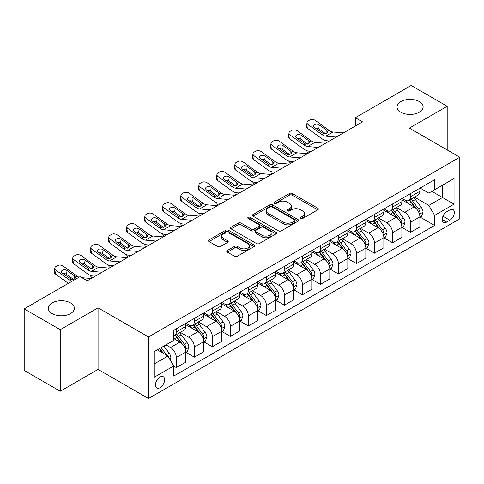 <?xml version="1.0" encoding="UTF-8"?>
<svg xmlns="http://www.w3.org/2000/svg" width="484" height="484" viewBox="0 0 484 484"><rect width="100%" height="100%" fill="white"/><g stroke="black" fill="none" stroke-linecap="round" stroke-linejoin="round"><path stroke-width="0.73" d="M300.733 218.496A1.398 0.811 0 0 0 302.712 218.496L317.746 209.82A2.003 1.156 0 0 0 318.333 209.003A2.003 1.156 0 0 0 317.746 208.187L292.282 193.485A2.003 1.156 0 0 0 289.45 193.485L274.422 202.161A1.398 0.811 0 0 0 274.011 202.736A1.398 0.811 0 0 0 274.422 203.304A1.398 0.811 0 0 0 276.4 203.304L278.348 202.185A6.401 3.697 0 0 1 287.399 202.185L289.523 203.407A6.401 3.697 0 0 1 291.398 206.021A6.401 3.697 0 0 1 289.523 208.634L287.575 209.76A1.398 0.811 0 0 0 287.169 210.328A1.398 0.811 0 0 0 287.575 210.903A1.398 0.811 0 0 0 289.559 210.903L291.501 209.778A6.401 3.697 0 0 1 300.558 209.778L302.675 211.006A6.401 3.697 0 0 1 304.551 213.619A6.401 3.697 0 0 1 302.675 216.233L300.733 217.352A1.398 0.811 0 0 0 300.322 217.927A1.398 0.811 0 0 0 300.733 218.496L300.733 217.352M70.537 302.93A13.044 7.532 0 0 0 56.319 301.296A13.044 7.532 0 0 0 48.267 308.254A13.044 7.532 0 0 0 52.084 313.578A13.044 7.532 0 0 0 66.302 315.211A13.044 7.532 0 0 0 74.355 308.254A13.044 7.532 0 0 0 70.537 302.93M419.301 101.567A13.044 7.532 0 0 0 405.09 99.934A13.044 7.532 0 0 0 397.037 106.891A13.044 7.532 0 0 0 400.855 112.215A13.044 7.532 0 0 0 415.072 113.849A13.044 7.532 0 0 0 423.125 106.891A13.044 7.532 0 0 0 419.301 101.567M160.035 387.714A6.522 3.763 120 0 0 164.294 381.967A6.522 3.763 120 0 0 163.296 376.74A6.522 3.763 120 0 0 160.035 377.066A6.522 3.763 120 0 0 155.769 382.814A6.522 3.763 120 0 0 156.774 388.041A6.522 3.763 120 0 0 160.035 387.714M227.347 250.494A2.003 1.156 0 0 0 226.766 251.311A2.003 1.156 0 0 0 227.347 252.128L234.492 256.248A2.003 1.156 0 0 0 237.323 256.248L254.015 246.61A2.003 1.156 0 0 0 254.602 245.793A2.003 1.156 0 0 0 254.015 244.977L228.551 230.281A2.003 1.156 0 0 0 225.726 230.281L209.028 239.913A2.003 1.156 0 0 0 208.447 240.729A2.003 1.156 0 0 0 209.028 241.546L217.661 246.531A2.003 1.156 0 0 0 220.486 246.531L227.631 242.405A2.003 1.156 0 0 0 228.218 241.589A2.003 1.156 0 0 0 227.631 240.772L223.354 238.303A5.354 3.092 0 0 1 221.787 236.119A5.354 3.092 0 0 1 225.09 233.264A5.354 3.092 0 0 1 230.922 233.935L247.687 243.609A5.354 3.092 0 0 1 249.254 245.793A5.354 3.092 0 0 1 245.951 248.649A5.354 3.092 0 0 1 240.118 247.983L237.323 246.368A2.003 1.156 0 0 0 234.492 246.368L227.347 250.494L227.347 252.128M98.058 307.836L60.228 329.677L24.2 308.877L24.2 370.448L60.228 391.254L98.058 369.413L148.503 398.532L148.503 336.961L98.058 307.836L98.058 369.413M447.192 149.955L447.192 106.268L409.361 128.109L459.8 157.233L148.503 336.961M447.192 106.268L411.158 85.468L355.316 117.709L355.316 126.034M24.2 308.877L80.048 276.636L87.253 280.793L362.522 121.871L355.316 117.709M278.488 230.85A2.003 1.156 0 0 0 281.319 230.85L298.011 221.212A2.003 1.156 0 0 0 298.598 220.395A2.003 1.156 0 0 0 298.011 219.579L272.546 204.877A2.003 1.156 0 0 0 269.715 204.877L253.023 214.515A2.003 1.156 0 0 0 252.436 215.332A2.003 1.156 0 0 0 253.023 216.148L278.488 230.85M248.703 218.798A1.398 0.811 0 0 1 250.125 218.998L250.125 217.334L276.013 232.278A2.003 1.156 0 0 1 276.6 233.094A2.003 1.156 0 0 1 276.013 233.911L259.321 243.549A2.003 1.156 0 0 1 256.49 243.549L231.025 228.847L231.025 227.214A2.003 1.156 0 0 0 230.438 228.031A2.003 1.156 0 0 0 231.025 228.847M231.025 227.214L238.17 223.094A2.003 1.156 0 0 1 241.002 223.094L251.329 229.053A2.003 1.156 0 0 0 254.154 229.053L258.898 226.318A2.003 1.156 0 0 0 259.478 225.502A2.003 1.156 0 0 0 258.898 224.685L248.147 218.478A1.398 0.811 0 0 1 247.735 217.903A1.398 0.811 0 0 1 248.601 217.159A1.398 0.811 0 0 1 250.125 217.334M449.854 209.905L446.684 211.732A6.316 3.648 120 0 0 442.558 217.304A6.316 3.648 120 0 0 443.526 222.362A6.316 3.648 120 0 0 446.684 222.053L449.854 220.22A6.316 3.648 120 0 0 453.986 214.654A6.316 3.648 120 0 0 453.012 209.59A6.316 3.648 120 0 0 449.854 209.905M148.503 398.532L459.8 218.804L459.8 157.233M420.094 188.064L428.812 193.098L434.578 189.764L434.578 179.697L173.726 330.3L173.726 340.373L154.269 351.602L154.269 377.23L173.726 366.001L173.726 376.068L434.578 225.465L434.578 215.392L428.812 205.41L414.486 197.139M434.578 189.764L454.034 178.536L454.034 204.163L434.578 215.392M60.228 329.677L60.228 391.254M431.843 191.349L442.503 197.508L442.503 185.191L454.034 178.536M428.812 205.41L442.503 197.508L454.034 204.163M154.269 363.92L167.96 356.012L157.294 349.853M173.726 366.079L176.315 367.58L176.315 357.513A8.155 4.707 -120 0 0 170.556 347.524L165.939 344.862M176.315 367.58L185.687 362.171L185.687 352.104A8.155 4.707 -120 0 0 179.921 342.115L173.726 338.54M185.904 352.31L194.332 357.18L194.332 347.113A8.155 4.707 -120 0 0 188.566 337.124L180.29 332.345M194.332 357.18L203.697 351.771L203.697 341.704A8.155 4.707 -120 0 0 197.938 331.715L185.687 324.643M203.915 341.91L212.349 346.78L212.349 336.713A8.155 4.707 -120 0 0 206.583 326.724L198.307 321.945M212.349 346.78L221.714 341.371L221.714 331.304A8.155 4.707 -120 0 0 215.949 321.315L203.697 314.243M221.932 331.51L230.36 336.38L230.36 326.307A8.155 4.707 -120 0 0 224.6 316.324L216.318 311.545M230.36 336.38L239.731 330.971L239.731 320.898A8.155 4.707 -120 0 0 233.966 310.916L221.714 303.843M239.949 321.11L248.377 325.974L248.377 315.907A8.155 4.707 -120 0 0 242.611 305.924L234.335 301.145M248.377 325.974L257.742 320.565L257.742 310.498A8.155 4.707 -120 0 0 251.982 300.516L239.731 293.443M257.96 310.71L266.394 315.574L266.394 305.507A8.155 4.707 -120 0 0 260.628 295.524L252.352 290.745M266.394 315.574L275.759 310.165L275.759 300.098A8.155 4.707 -120 0 0 269.993 290.116L257.742 283.043M275.977 300.31L284.404 305.174L284.404 295.107A8.155 4.707 -120 0 0 278.645 285.124L270.362 280.345M284.404 305.174L293.776 299.765L293.776 289.698A8.155 4.707 -120 0 0 288.01 279.716L275.759 272.643M293.994 289.904L302.421 294.774L302.421 284.707A8.155 4.707 -120 0 0 296.656 274.718L288.379 269.945M302.421 294.774L311.787 289.365L311.787 279.298A8.155 4.707 -120 0 0 306.027 269.31L293.776 262.237M312.005 279.504L320.438 284.374L320.438 274.307A8.155 4.707 -120 0 0 314.673 264.318L306.396 259.539M320.438 284.374L329.804 278.966L329.804 268.898A8.155 4.707 -120 0 0 324.038 258.91L311.787 251.837M330.021 269.104L338.449 273.974L338.449 263.907A8.155 4.707 -120 0 0 332.689 253.918L324.407 249.139M338.449 273.974L347.821 268.566L347.821 258.498A8.155 4.707 -120 0 0 342.055 248.51L329.804 241.437M348.038 258.704L356.466 263.574L356.466 253.501A8.155 4.707 -120 0 0 350.7 243.519L342.424 238.739M356.466 263.574L365.831 258.166L365.831 248.092A8.155 4.707 -120 0 0 360.072 238.11L347.821 231.037M366.049 248.304L374.483 253.168L374.483 243.101A8.155 4.707 -120 0 0 368.717 233.119L360.441 228.339M374.483 253.168L383.848 247.76L383.848 237.692A8.155 4.707 -120 0 0 378.083 227.71L365.831 220.637M384.066 237.904L392.494 242.768L392.494 232.701A8.155 4.707 -120 0 0 386.734 222.719L378.452 217.939M392.494 242.768L401.865 237.36L401.865 227.292A8.155 4.707 -120 0 0 396.1 217.31L383.848 210.237M402.083 227.504L410.511 232.368L410.511 222.301A8.155 4.707 -120 0 0 404.745 212.319L396.469 207.539M410.511 232.368L419.876 226.96L419.876 216.892A8.155 4.707 -120 0 0 414.116 206.91L401.865 199.838M402.083 198.464L404.745 200.001A8.155 4.707 -120 0 0 408.823 200.406A8.155 4.707 -120 0 0 410.511 196.673L410.511 193.594M384.066 208.864L386.734 210.401A8.155 4.707 -120 0 0 390.806 210.806A8.155 4.707 -120 0 0 392.494 207.073L392.494 203.994M366.049 219.264L368.717 220.801A8.155 4.707 -120 0 0 372.795 221.206A8.155 4.707 -120 0 0 374.483 217.473L374.483 214.394M348.038 229.664L350.7 231.207A8.155 4.707 -120 0 0 354.778 231.606A8.155 4.707 -120 0 0 356.466 227.873L356.466 224.794M330.021 240.064L332.689 241.607A8.155 4.707 -120 0 0 336.761 242.006A8.155 4.707 -120 0 0 338.449 238.279L338.449 235.2M312.005 250.464L314.673 252.007A8.155 4.707 -120 0 0 318.75 252.412A8.155 4.707 -120 0 0 320.438 248.679L320.438 245.6M293.994 260.864L296.656 262.407A8.155 4.707 -120 0 0 300.733 262.812A8.155 4.707 -120 0 0 302.421 259.079L302.421 256M275.977 271.27L278.645 272.807A8.155 4.707 -120 0 0 282.716 273.212A8.155 4.707 -120 0 0 284.404 269.479L284.404 266.4M257.96 281.67L260.628 283.207A8.155 4.707 -120 0 0 264.706 283.612A8.155 4.707 -120 0 0 266.394 279.879L266.394 276.8M239.949 292.07L242.611 293.606A8.155 4.707 -120 0 0 246.689 294.012A8.155 4.707 -120 0 0 248.377 290.279L248.377 287.2M221.932 302.47L224.6 304.012A8.155 4.707 -120 0 0 228.672 304.412A8.155 4.707 -120 0 0 230.36 300.679L230.36 297.599M203.915 312.87L206.583 314.412A8.155 4.707 -120 0 0 210.661 314.812A8.155 4.707 -120 0 0 212.349 311.085L212.349 308.005M185.904 323.27L188.566 324.812A8.155 4.707 -120 0 0 192.644 325.218A8.155 4.707 -120 0 0 194.332 321.485L194.332 318.405M420.094 217.098L434.578 225.465M408.823 200.406L418.188 194.998A8.155 4.707 -120 0 0 419.876 191.265L419.876 188.185M390.806 210.806L400.177 205.398A8.155 4.707 -120 0 0 401.865 201.665L401.865 198.585M372.795 221.206L382.16 215.797A8.155 4.707 -120 0 0 383.848 212.065L383.848 208.985M354.778 231.606L364.143 226.197A8.155 4.707 -120 0 0 365.831 222.465L365.831 219.391M336.761 242.006L346.133 236.597A8.155 4.707 -120 0 0 347.821 232.871L347.821 229.791M318.75 252.412L328.116 247.003A8.155 4.707 -120 0 0 329.804 243.27L329.804 240.191M300.733 262.812L310.099 257.403A8.155 4.707 -120 0 0 311.787 253.67L311.787 250.591M282.716 273.212L292.088 267.803A8.155 4.707 -120 0 0 293.776 264.07L293.776 260.991M264.706 283.612L274.071 278.203A8.155 4.707 -120 0 0 275.759 274.47L275.759 271.391M246.689 294.012L256.054 288.603A8.155 4.707 -120 0 0 257.742 284.87L257.742 281.791M228.672 304.412L238.043 299.003A8.155 4.707 -120 0 0 239.731 295.27L239.731 292.197M210.661 314.812L220.026 309.403A8.155 4.707 -120 0 0 221.714 305.676L221.714 302.597M192.644 325.218L202.009 319.809A8.155 4.707 -120 0 0 203.697 316.076L203.697 312.997M173.726 335.944A8.155 4.707 -120 0 0 174.627 335.618L183.999 330.209A8.155 4.707 -120 0 0 185.687 326.476L185.687 323.397M174.627 335.618A8.155 4.707 -120 0 0 176.315 331.885L176.315 328.805M167.96 356.012L173.726 366.001M301.29 218.695L302.675 217.897A6.401 3.697 0 0 0 304.551 215.283L304.551 213.619M291.398 206.021L291.398 207.684A6.401 3.697 0 0 1 289.523 210.298L288.137 211.097M317.716 209.832L292.282 195.149A2.003 1.156 0 0 0 289.45 195.149L274.979 203.504M297.981 221.23L272.546 206.541A2.003 1.156 0 0 0 269.715 206.541L253.053 216.167M294.472 220.97A1.398 0.811 0 0 0 294.883 220.395A1.398 0.811 0 0 0 294.472 219.827L272.123 206.922A1.398 0.811 0 0 0 270.145 206.922L268.088 208.102A6.401 3.697 0 0 0 266.218 210.715A6.401 3.697 0 0 0 268.088 213.329L283.37 222.15A6.401 3.697 0 0 0 292.421 222.15L294.472 220.97L294.472 222.634A1.398 0.811 0 0 0 294.883 222.059L294.883 220.395M266.218 210.715L266.218 212.379A6.401 3.697 0 0 0 268.088 214.993L268.088 213.329M294.472 222.634L292.421 223.814A6.401 3.697 0 0 1 283.37 223.814L268.088 214.993M231.056 228.865L238.17 224.757L238.17 223.094M259.478 225.502L259.478 227.165A2.003 1.156 0 0 1 258.898 227.982L254.154 230.717A2.003 1.156 0 0 1 251.329 230.717L241.002 224.757A2.003 1.156 0 0 0 238.17 224.757M250.125 218.998L275.983 233.929M262.044 235.242A5.354 3.092 0 0 0 267.876 235.908A5.354 3.092 0 0 0 271.179 233.058A5.354 3.092 0 0 0 269.612 230.868L263.707 227.462A2.003 1.156 0 0 0 260.876 227.462L256.139 230.196A2.003 1.156 0 0 0 255.552 231.013A2.003 1.156 0 0 0 256.139 231.83L262.044 235.242L262.044 236.906A5.354 3.092 0 0 0 267.876 237.571A5.354 3.092 0 0 0 271.179 234.722L271.179 233.058M255.552 231.013L255.552 232.677A2.003 1.156 0 0 0 256.139 233.494L256.139 231.83M262.044 236.906L256.139 233.494M249.254 245.793L249.254 247.463A5.354 3.092 0 0 1 245.951 250.313A5.354 3.092 0 0 1 240.118 249.647L237.323 248.032A2.003 1.156 0 0 0 234.492 248.032L227.377 252.14M221.787 236.119L221.787 237.783A5.354 3.092 0 0 0 223.354 239.967L223.354 238.303M227.607 242.423L223.354 239.967M253.991 246.628L228.551 231.945A2.003 1.156 0 0 0 225.726 231.945L209.058 241.564M419.876 217.225L421.606 216.227L423.046 212.065A5.403 3.116 -120 0 0 421.328 207.467L415.435 199.608A15.591 9.002 -120 0 0 413.735 197.569M407.879 203.31A15.591 9.002 -120 0 0 404.684 199.965M308.52 153.047L308.181 152.902A4.078 2.039 174.1 0 1 307.013 151.655L306.91 150.699M419.386 213.916L420.136 212.294A5.403 3.116 -120 0 0 418.587 209.046L412.701 201.187A15.591 9.002 -120 0 0 410.995 199.148M409.549 199.989A12.941 7.472 60 0 1 411.672 202.403L416.651 209.058M409.27 200.146A15.591 9.002 60 0 1 410.97 202.185L414.885 207.412M336.229 137.051L325.708 136.149A10.188 5.887 60 0 1 321.981 134.594L308.181 124.618L307.733 128.484A4.078 2.632 -173.3 0 1 306.566 126.348L307.019 122.476A4.078 2.632 6.7 0 0 308.181 124.618M329.41 140.989L327.124 140.79A15.288 8.827 60 0 1 321.533 138.46L307.733 128.484M343.434 132.888L332.913 131.987A10.188 5.887 60 0 1 329.187 130.438L315.386 120.455A4.078 2.632 6.7 0 0 309.645 120.05L308.205 120.885A4.078 2.632 6.7 0 0 307.019 122.476M326.948 133.233L326.827 130.414L327.795 131.92L326.839 133.3L323.536 133.699L314.63 127.588A3.261 2.105 -173.3 0 1 313.692 125.882A3.261 2.105 -173.3 0 1 314.648 124.606A3.261 2.105 -173.3 0 1 319.24 124.926L318.787 128.792L325.635 133.747M318.787 128.792A3.261 2.105 6.7 0 0 315.302 128.078M326.827 130.414L319.24 124.926M401.865 227.625L403.596 226.627L405.035 222.465A5.403 3.116 -120 0 0 403.311 217.867L397.424 210.008A15.591 9.002 -120 0 0 395.718 207.969M389.862 213.71A15.591 9.002 -120 0 0 386.674 210.371M290.503 163.447L290.17 163.302A4.078 2.039 174.1 0 1 288.996 162.055L288.9 161.099M401.369 224.316L402.119 222.694A5.403 3.116 -120 0 0 400.57 219.452L394.684 211.587A15.591 9.002 -120 0 0 392.984 209.548M391.532 210.389A12.941 7.472 60 0 1 393.655 212.803L398.641 219.458M391.254 210.552A15.591 9.002 60 0 1 392.954 212.585L396.868 217.812M383.848 238.025L385.579 237.027L387.019 232.871A5.403 3.116 -120 0 0 385.294 228.267L379.408 220.408A15.591 9.002 -120 0 0 377.708 218.369M371.851 224.11A15.591 9.002 -120 0 0 368.657 220.771M272.486 173.847L272.153 173.708A4.078 2.039 174.1 0 1 270.979 172.461L270.883 171.499M383.358 234.722L384.102 233.1A5.403 3.116 -120 0 0 382.56 229.852L376.667 221.987A15.591 9.002 -120 0 0 374.967 219.954M373.515 220.789A12.941 7.472 60 0 1 375.638 223.203L380.624 229.858M373.237 220.952A15.591 9.002 60 0 1 374.937 222.985L378.857 228.212M365.831 248.425L367.562 247.427L369.002 243.27A5.403 3.116 -120 0 0 367.283 238.672L361.391 230.808A15.591 9.002 -120 0 0 359.691 228.769M353.834 234.51A15.591 9.002 -120 0 0 350.64 231.171M254.475 184.253L254.136 184.108A4.078 2.039 174.1 0 1 252.969 182.861L252.866 181.899M365.341 245.122L366.086 243.5A5.403 3.116 -120 0 0 364.543 240.252L358.656 232.393A15.591 9.002 -120 0 0 356.95 230.354M355.504 231.189A12.941 7.472 60 0 1 357.628 233.603L362.607 240.258M355.226 231.352A15.591 9.002 60 0 1 356.926 233.391L360.84 238.612M318.212 147.451L307.697 146.549A10.188 5.887 60 0 1 303.97 144.994L290.17 135.018L289.716 138.884A4.078 2.632 -173.3 0 1 288.549 136.748L289.002 132.882A4.078 2.632 6.7 0 0 290.17 135.018M311.394 151.389L309.107 151.19A15.288 8.827 60 0 1 303.516 148.866L289.716 138.884M325.417 143.288L314.902 142.387A10.188 5.887 60 0 1 311.176 140.838L297.376 130.855A4.078 2.632 6.7 0 0 291.634 130.45L290.188 131.285A4.078 2.632 6.7 0 0 289.002 132.882M308.931 143.633L308.816 140.82L309.778 142.32L308.828 143.7L305.519 144.099L296.613 137.988A3.261 2.105 -173.3 0 1 295.682 136.282A3.261 2.105 -173.3 0 1 296.632 135.006A3.261 2.105 -173.3 0 1 301.223 135.326L300.776 139.192L307.618 144.147M300.776 139.192A3.261 2.105 6.7 0 0 297.285 138.478M308.816 140.82L301.223 135.326M300.201 157.851L289.68 156.949A10.188 5.887 60 0 1 285.953 155.4L272.153 145.418L271.699 149.284A4.078 2.632 -173.3 0 1 270.538 147.148L270.986 143.282A4.078 2.632 6.7 0 0 272.153 145.418M293.377 161.789L291.09 161.596A15.288 8.827 60 0 1 285.499 159.266L271.699 149.284M307.407 153.688L296.886 152.787A10.188 5.887 60 0 1 293.159 151.238L279.359 141.255A4.078 2.632 6.7 0 0 273.617 140.85L272.177 141.685A4.078 2.632 6.7 0 0 270.986 143.282M290.914 154.033L290.799 151.22L291.767 152.72L290.811 154.1L287.508 154.499L278.596 148.388A3.261 2.105 -173.3 0 1 277.665 146.682A3.261 2.105 -173.3 0 1 278.615 145.406A3.261 2.105 -173.3 0 1 283.213 145.726L282.759 149.592L289.607 154.547M282.759 149.592A3.261 2.105 6.7 0 0 279.274 148.878M290.799 151.22L283.213 145.726M282.184 168.251L271.663 167.349A10.188 5.887 60 0 1 267.936 165.8L254.136 155.818L253.689 159.684A4.078 2.632 -173.3 0 1 252.521 157.548L252.975 153.682A4.078 2.632 6.7 0 0 254.136 155.818M275.366 172.189L273.079 171.995A15.288 8.827 60 0 1 267.489 169.666L253.689 159.684M289.39 164.094L278.869 163.193A10.188 5.887 60 0 1 275.142 161.638L261.342 151.655A4.078 2.632 6.7 0 0 255.6 151.256L254.161 152.085A4.078 2.632 6.7 0 0 252.975 153.682M272.903 164.433L272.782 161.62L273.75 163.12L272.794 164.499L269.491 164.905L260.586 158.794A3.261 2.105 -173.3 0 1 259.648 157.082A3.261 2.105 -173.3 0 1 260.604 155.806A3.261 2.105 -173.3 0 1 265.196 156.126L264.742 159.998L271.591 164.947M264.742 159.998A3.261 2.105 6.7 0 0 261.257 159.278M272.782 161.62L265.196 156.126M347.821 258.831L349.551 257.833L350.991 253.67A5.403 3.116 -120 0 0 349.266 249.072L343.38 241.207A15.591 9.002 -120 0 0 341.674 239.175M335.817 244.91A15.591 9.002 -120 0 0 332.629 241.57M236.458 194.653L236.125 194.507A4.078 2.039 174.1 0 1 234.952 193.261L234.855 192.299M347.324 255.522L348.075 253.9A5.403 3.116 -120 0 0 346.526 250.651L340.639 242.793A15.591 9.002 -120 0 0 338.939 240.754M337.487 241.589A12.941 7.472 60 0 1 339.611 244.009L344.596 250.658M337.209 241.752A15.591 9.002 60 0 1 338.909 243.791L342.823 249.018M264.167 178.65L253.652 177.749A10.188 5.887 60 0 1 249.925 176.2L236.125 166.218L235.672 170.084A4.078 2.632 -173.3 0 1 234.504 167.948L234.958 164.082A4.078 2.632 6.7 0 0 236.125 166.218M257.349 182.589L255.062 182.395A15.288 8.827 60 0 1 249.472 180.066L235.672 170.084M271.373 174.494L260.858 173.593A10.188 5.887 60 0 1 257.131 172.038L243.331 162.061A4.078 2.632 6.7 0 0 237.59 161.656L236.144 162.485A4.078 2.632 6.7 0 0 234.958 164.082M254.887 174.839L254.772 172.02L255.733 173.526L254.784 174.899L251.474 175.305L242.569 169.194A3.261 2.105 -173.3 0 1 241.637 167.482A3.261 2.105 -173.3 0 1 242.587 166.206A3.261 2.105 -173.3 0 1 247.179 166.532L246.731 170.398L253.574 175.347M246.731 170.398A3.261 2.105 6.7 0 0 243.24 169.678M254.772 172.02L247.179 166.532M329.804 269.231L331.534 268.233L332.974 264.07A5.403 3.116 -120 0 0 331.25 259.472L325.363 251.613A15.591 9.002 -120 0 0 323.663 249.575M317.806 255.31A15.591 9.002 -120 0 0 314.612 251.97M218.441 205.053L218.109 204.907A4.078 2.039 174.1 0 1 216.935 203.661L216.838 202.705M329.314 265.922L330.058 264.3A5.403 3.116 -120 0 0 328.515 261.051L322.622 253.192A15.591 9.002 -120 0 0 320.922 251.154M319.47 251.989A12.941 7.472 60 0 1 321.594 254.409L326.579 261.058M319.192 252.152A15.591 9.002 60 0 1 320.892 254.191L324.812 259.418M311.787 279.631L313.517 278.633L314.957 274.47A5.403 3.116 -120 0 0 313.239 269.872L307.346 262.013A15.591 9.002 -120 0 0 305.646 259.975M299.79 265.71A15.591 9.002 -120 0 0 296.595 262.37M200.43 215.453L200.092 215.307A4.078 2.039 174.1 0 1 198.924 214.061L198.821 213.105M311.297 276.322L312.041 274.7A5.403 3.116 -120 0 0 310.498 271.451L304.611 263.592A15.591 9.002 -120 0 0 302.905 261.554M301.459 262.395A12.941 7.472 60 0 1 303.583 264.808L308.562 271.457M301.181 262.552A15.591 9.002 60 0 1 302.881 264.591L306.796 269.818M293.776 290.031L295.506 289.033L296.946 284.87A5.403 3.116 -120 0 0 295.222 280.272L289.335 272.413A15.591 9.002 -120 0 0 287.629 270.374M281.773 276.116A15.591 9.002 -120 0 0 278.584 272.77M182.414 225.853L182.081 225.707A4.078 2.039 174.1 0 1 180.907 224.461L180.81 223.505M293.28 286.722L294.03 285.1A5.403 3.116 -120 0 0 292.481 281.851L286.595 273.992A15.591 9.002 -120 0 0 284.894 271.954M283.442 272.794A12.941 7.472 60 0 1 285.566 275.208L290.551 281.863M283.164 272.952A15.591 9.002 60 0 1 284.864 274.991L288.779 280.218M275.759 300.431L277.489 299.433L278.929 295.27A5.403 3.116 -120 0 0 277.205 290.672L271.318 282.813A15.591 9.002 -120 0 0 269.618 280.774M263.762 286.516A15.591 9.002 -120 0 0 260.567 283.176M164.397 236.252L164.064 236.107A4.078 2.039 174.1 0 1 162.89 234.861L162.793 233.905M275.269 297.122L276.013 295.5A5.403 3.116 -120 0 0 274.47 292.257L268.578 284.392A15.591 9.002 -120 0 0 266.878 282.353M265.426 283.194A12.941 7.472 60 0 1 267.549 285.608L272.534 292.263M265.147 283.352A15.591 9.002 60 0 1 266.847 285.391L270.768 290.618M257.742 310.831L259.472 309.833L260.912 305.676A5.403 3.116 -120 0 0 259.194 301.072L253.301 293.213A15.591 9.002 -120 0 0 251.601 291.174M245.745 296.916A15.591 9.002 -120 0 0 242.551 293.576M146.386 246.652L146.047 246.513A4.078 2.039 174.1 0 1 144.879 245.267L144.776 244.305M257.252 307.528L257.996 305.906A5.403 3.116 -120 0 0 256.453 302.657L250.567 294.792A15.591 9.002 -120 0 0 248.861 292.76M247.415 293.594A12.941 7.472 60 0 1 249.538 296.008L254.517 302.663M247.136 293.758A15.591 9.002 60 0 1 248.837 295.791L252.751 301.018M246.156 189.056L235.635 188.155A10.188 5.887 60 0 1 231.909 186.6L218.109 176.618L217.655 180.484A4.078 2.632 -173.3 0 1 216.493 178.348L216.941 174.482A4.078 2.632 6.7 0 0 218.109 176.618M239.332 192.989L237.045 192.795A15.288 8.827 60 0 1 231.455 190.466L217.655 180.484M253.362 184.894L242.841 183.993A10.188 5.887 60 0 1 239.114 182.438L225.314 172.461A4.078 2.632 6.7 0 0 219.573 172.056L218.133 172.885A4.078 2.632 6.7 0 0 216.941 174.482M236.87 185.239L236.755 182.42L237.723 183.926L236.767 185.299L233.463 185.705L224.552 179.594A3.261 2.105 -173.3 0 1 223.62 177.882A3.261 2.105 -173.3 0 1 224.57 176.606A3.261 2.105 -173.3 0 1 229.168 176.932L228.714 180.798L235.563 185.753M228.714 180.798A3.261 2.105 6.7 0 0 225.229 180.078M236.755 182.42L229.168 176.932M228.139 199.456L217.618 198.555A10.188 5.887 60 0 1 213.892 197L200.092 187.018L199.644 190.89A4.078 2.632 -173.3 0 1 198.476 188.748L198.93 184.882A4.078 2.632 6.7 0 0 200.092 187.018M221.321 203.389L219.034 203.195A15.288 8.827 60 0 1 213.444 200.866L199.644 190.89M235.345 195.294L224.824 194.393A10.188 5.887 60 0 1 221.097 192.844L207.297 182.861A4.078 2.632 6.7 0 0 201.556 182.456L200.116 183.291A4.078 2.632 6.7 0 0 198.93 184.882M218.859 195.639L218.738 192.82L219.706 194.326L218.75 195.699L215.447 196.105L206.541 189.994A3.261 2.105 -173.3 0 1 205.603 188.282A3.261 2.105 -173.3 0 1 206.559 187.006A3.261 2.105 -173.3 0 1 211.151 187.332L210.697 191.198L217.546 196.153M210.697 191.198A3.261 2.105 6.7 0 0 207.213 190.484M218.738 192.82L211.151 187.332M210.123 209.856L199.608 208.955A10.188 5.887 60 0 1 195.881 207.4L182.081 197.424L181.627 201.29A4.078 2.632 -173.3 0 1 180.459 199.154L180.913 195.282A4.078 2.632 6.7 0 0 182.081 197.424M203.304 213.795L201.017 213.595A15.288 8.827 60 0 1 195.427 211.266L181.627 201.29M217.328 205.694L206.813 204.792A10.188 5.887 60 0 1 203.086 203.244L189.286 193.261A4.078 2.632 6.7 0 0 183.545 192.856L182.099 193.691A4.078 2.632 6.7 0 0 180.913 195.282M200.842 206.039L200.727 203.219L201.689 204.726L200.739 206.099L197.43 206.505L188.524 200.394A3.261 2.105 -173.3 0 1 187.592 198.688A3.261 2.105 -173.3 0 1 188.542 197.411A3.261 2.105 -173.3 0 1 193.134 197.732L192.686 201.598L199.529 206.553M192.686 201.598A3.261 2.105 6.7 0 0 189.196 200.884M200.727 203.219L193.134 197.732M192.112 220.256L181.591 219.355A10.188 5.887 60 0 1 177.864 217.8L164.064 207.824L163.61 211.689A4.078 2.632 -173.3 0 1 162.449 209.554L162.896 205.688A4.078 2.632 6.7 0 0 164.064 207.824M185.287 224.195L183 223.995A15.288 8.827 60 0 1 177.41 221.672L163.61 211.689M199.317 216.094L188.796 215.192A10.188 5.887 60 0 1 185.069 213.644L171.269 203.661A4.078 2.632 6.7 0 0 165.528 203.256L164.088 204.091A4.078 2.632 6.7 0 0 162.896 205.688M182.825 216.439L182.71 213.626L183.678 215.126L182.722 216.505L179.419 216.905L170.507 210.794A3.261 2.105 -173.3 0 1 169.575 209.088A3.261 2.105 -173.3 0 1 170.525 207.811A3.261 2.105 -173.3 0 1 175.123 208.132L174.67 211.998L181.518 216.953M174.67 211.998A3.261 2.105 6.7 0 0 171.185 211.284M182.71 213.626L175.123 208.132M174.095 230.656L163.574 229.755A10.188 5.887 60 0 1 159.847 228.206L146.047 218.223L145.599 222.089A4.078 2.632 -173.3 0 1 144.432 219.954L144.885 216.088A4.078 2.632 6.7 0 0 146.047 218.223M167.276 234.595L164.99 234.401A15.288 8.827 60 0 1 159.399 232.072L145.599 222.089M181.3 226.494L170.779 225.592A10.188 5.887 60 0 1 167.053 224.044L153.253 214.061A4.078 2.632 6.7 0 0 147.511 213.656L146.071 214.491A4.078 2.632 6.7 0 0 144.885 216.088M164.814 226.839L164.693 224.025L165.661 225.526L164.705 226.905L161.402 227.305L152.496 221.194A3.261 2.105 -173.3 0 1 151.559 219.488A3.261 2.105 -173.3 0 1 152.514 218.211A3.261 2.105 -173.3 0 1 157.106 218.532L156.653 222.398L163.501 227.353M156.653 222.398A3.261 2.105 6.7 0 0 153.168 221.684M164.693 224.025L157.106 218.532M239.731 321.231L241.462 320.233L242.901 316.076A5.403 3.116 -120 0 0 241.177 311.472L235.291 303.613A15.591 9.002 -120 0 0 233.584 301.574M227.728 307.316A15.591 9.002 -120 0 0 224.54 303.976M128.369 257.058L128.036 256.913A4.078 2.039 174.1 0 1 126.862 255.667L126.766 254.705M239.235 317.928L239.985 316.306A5.403 3.116 -120 0 0 238.437 313.057L232.55 305.198A15.591 9.002 -120 0 0 230.85 303.159M229.398 303.994A12.941 7.472 60 0 1 231.521 306.408L236.507 313.063M229.12 304.158A15.591 9.002 60 0 1 230.82 306.197L234.734 311.418M156.078 241.056L145.563 240.155A10.188 5.887 60 0 1 141.836 238.606L128.036 228.623L127.582 232.489A4.078 2.632 -173.3 0 1 126.415 230.354L126.868 226.488A4.078 2.632 6.7 0 0 128.036 228.623M149.26 244.995L146.973 244.801A15.288 8.827 60 0 1 141.382 242.472L127.582 232.489M163.283 236.9L152.769 235.998A10.188 5.887 60 0 1 149.042 234.444L135.242 224.461A4.078 2.632 6.7 0 0 129.5 224.062L128.054 224.891A4.078 2.632 6.7 0 0 126.868 226.488M146.797 237.239L146.682 234.425L147.644 235.926L146.694 237.305L143.385 237.711L134.479 231.6A3.261 2.105 -173.3 0 1 133.548 229.888A3.261 2.105 -173.3 0 1 134.498 228.611A3.261 2.105 -173.3 0 1 139.089 228.932L138.642 232.804L145.484 237.753M138.642 232.804A3.261 2.105 6.7 0 0 135.151 232.084M146.682 234.425L139.089 228.932M221.714 331.637L223.445 330.639L224.885 326.476A5.403 3.116 -120 0 0 223.16 321.878L217.274 314.013A15.591 9.002 -120 0 0 215.574 311.98M209.717 317.716A15.591 9.002 -120 0 0 206.523 314.376M110.352 267.458L110.019 267.313A4.078 2.039 174.1 0 1 108.846 266.067L108.749 265.105M221.224 328.327L221.968 326.706A5.403 3.116 -120 0 0 220.426 323.457L214.533 315.598A15.591 9.002 -120 0 0 212.833 313.559M211.381 314.394A12.941 7.472 60 0 1 213.504 316.814L218.49 323.463M211.103 314.558A15.591 9.002 60 0 1 212.803 316.596L216.723 321.818M138.067 251.456L127.546 250.555A10.188 5.887 60 0 1 123.819 249.006L110.019 239.023L109.566 242.889A4.078 2.632 -173.3 0 1 108.404 240.754L108.852 236.888A4.078 2.632 6.7 0 0 110.019 239.023M131.243 255.395L128.956 255.201A15.288 8.827 60 0 1 123.366 252.872L109.566 242.889M145.273 247.3L134.752 246.398A10.188 5.887 60 0 1 131.025 244.843L117.225 234.861A4.078 2.632 6.7 0 0 111.483 234.462L110.043 235.291A4.078 2.632 6.7 0 0 108.852 236.888M128.78 247.645L128.665 244.825L129.633 246.332L128.677 247.705L125.374 248.111L116.462 242A3.261 2.105 -173.3 0 1 115.531 240.288A3.261 2.105 -173.3 0 1 116.481 239.011A3.261 2.105 -173.3 0 1 121.079 239.338L120.625 243.204L127.473 248.153M120.625 243.204A3.261 2.105 6.7 0 0 117.14 242.484M128.665 244.825L121.079 239.338M203.697 342.037L205.428 341.038L206.868 336.876A5.403 3.116 -120 0 0 205.149 332.278L199.257 324.413A15.591 9.002 -120 0 0 197.557 322.38M191.7 328.116A15.591 9.002 -120 0 0 188.506 324.776M92.341 277.858L92.002 277.713A4.078 2.039 174.1 0 1 90.835 276.467L90.732 275.505M203.207 338.727L203.952 337.106A5.403 3.116 -120 0 0 202.409 333.857L196.522 325.998A15.591 9.002 -120 0 0 194.816 323.959M193.37 324.794A12.941 7.472 60 0 1 195.494 327.214L200.473 333.863M193.092 324.958A15.591 9.002 60 0 1 194.792 326.996L198.706 332.224M120.05 261.862L109.529 260.961A10.188 5.887 60 0 1 105.802 259.406L92.002 249.423L91.555 253.289A4.078 2.632 -173.3 0 1 90.387 251.154L90.841 247.288A4.078 2.632 6.7 0 0 92.002 249.423M113.232 265.795L110.945 265.601A15.288 8.827 60 0 1 105.355 263.272L91.555 253.289M127.256 257.7L116.735 256.798A10.188 5.887 60 0 1 113.008 255.243L99.208 245.267A4.078 2.632 6.7 0 0 93.466 244.862L92.027 245.691A4.078 2.632 6.7 0 0 90.841 247.288M110.769 258.045L110.648 255.225L111.616 256.732L110.661 258.105L107.357 258.51L98.452 252.4A3.261 2.105 -173.3 0 1 97.514 250.688A3.261 2.105 -173.3 0 1 98.47 249.411A3.261 2.105 -173.3 0 1 103.062 249.738L102.608 253.604L109.457 258.559M102.608 253.604A3.261 2.105 6.7 0 0 99.123 252.884M110.648 255.225L103.062 249.738M185.687 352.437L187.417 351.438L188.857 347.276A5.403 3.116 -120 0 0 187.133 342.678L181.246 334.819A15.591 9.002 -120 0 0 179.54 332.78M185.191 349.127L185.941 347.506A5.403 3.116 -120 0 0 184.392 344.257L178.505 336.398A15.591 9.002 -120 0 0 176.805 334.359M175.353 335.2A12.941 7.472 60 0 1 177.477 337.614L182.462 344.263M175.075 335.358A15.591 9.002 60 0 1 176.775 337.396L180.689 342.624M102.033 272.262L91.518 271.361A10.188 5.887 60 0 1 87.792 269.806L73.992 259.823L73.538 263.695A4.078 2.632 -173.3 0 1 72.37 261.554L72.824 257.688A4.078 2.632 6.7 0 0 73.992 259.823M95.215 276.195L92.928 276.001A15.288 8.827 60 0 1 87.338 273.672L73.538 263.695M109.239 268.1L98.724 267.198A10.188 5.887 60 0 1 94.997 265.649L81.197 255.667A4.078 2.632 6.7 0 0 75.456 255.262L74.01 256.096A4.078 2.632 6.7 0 0 72.824 257.688M92.753 268.445L92.638 265.625L93.6 267.132L92.65 268.505L89.34 268.91L80.435 262.8A3.261 2.105 -173.3 0 1 79.503 261.088A3.261 2.105 -173.3 0 1 80.453 259.811A3.261 2.105 -173.3 0 1 85.045 260.138L84.597 264.004L91.44 268.959M84.597 264.004A3.261 2.105 6.7 0 0 81.106 263.29M92.638 265.625L85.045 260.138M170.12 359.757L170.84 357.676A5.403 3.116 -120 0 0 169.116 353.078L163.864 346.066M166.871 355.383A5.403 3.116 -120 0 0 166.381 354.657L161.124 347.645M159.768 348.426L163.55 353.465M159.393 348.643L162.6 352.921M71.856 281.361A10.188 5.887 60 0 1 69.775 280.206L55.975 270.229L55.521 274.095A4.078 2.632 -173.3 0 1 54.359 271.954L54.807 268.088A4.078 2.632 6.7 0 0 55.975 270.229M68.365 283.382L55.521 274.095M79.061 277.205A10.188 5.887 60 0 1 76.98 276.049L63.18 266.067A4.078 2.632 6.7 0 0 57.439 265.662L55.999 266.496A4.078 2.632 6.7 0 0 54.807 268.088M91.228 278.5L81.893 277.701M74.736 278.844L74.621 276.025L75.589 277.532L74.633 278.905L71.329 279.31L62.418 273.2A3.261 2.105 -173.3 0 1 61.486 271.494A3.261 2.105 -173.3 0 1 62.436 270.217A3.261 2.105 -173.3 0 1 67.034 270.538L66.58 274.404L73.429 279.359M66.58 274.404A3.261 2.105 6.7 0 0 63.095 273.69M74.621 276.025L67.034 270.538M170.556 347.524L179.921 342.115M188.566 337.124L197.938 331.715M206.583 326.724L215.949 321.315M224.6 316.324L233.966 310.916M242.611 305.924L251.982 300.516M260.628 295.524L269.993 290.116M278.645 285.124L288.01 279.716M296.656 274.718L306.027 269.31M314.673 264.318L324.038 258.91M332.689 253.918L342.055 248.51M350.7 243.519L360.072 238.11M368.717 233.119L378.083 227.71M386.734 222.719L396.1 217.31M404.745 212.319L414.116 206.91M410.511 196.673L419.876 191.265M410.511 222.301L419.876 216.892M392.494 232.701L401.865 227.292M392.494 207.073L401.865 201.665M374.483 243.101L383.848 237.692M374.483 217.473L383.848 212.065M356.466 253.501L365.831 248.092M356.466 227.873L365.831 222.465M338.449 263.907L347.821 258.498M338.449 238.279L347.821 232.871M320.438 274.307L329.804 268.898M320.438 248.679L329.804 243.27M302.421 284.707L311.787 279.298M302.421 259.079L311.787 253.67M284.404 295.107L293.776 289.698M284.404 269.479L293.776 264.07M266.394 305.507L275.759 300.098M266.394 279.879L275.759 274.47M248.377 315.907L257.742 310.498M248.377 290.279L257.742 284.87M230.36 326.307L239.731 320.898M230.36 300.679L239.731 295.27M212.349 336.713L221.714 331.304M212.349 311.085L221.714 305.676M194.332 347.113L203.697 341.704M194.332 321.485L203.697 316.076M176.315 357.513L185.687 352.104M176.315 331.885L185.687 326.476M442.945 216.233L449.854 220.22M442.219 219.47L446.684 222.053M302.675 217.897L302.675 216.233M287.575 210.903L287.575 209.76M289.523 210.298L289.523 208.634M274.422 203.304L274.422 202.161M289.45 195.149L289.45 193.485M292.282 195.149L292.282 193.485M317.746 209.82L317.746 208.187M253.023 216.148L253.023 214.515M269.715 206.541L269.715 204.877M272.546 206.541L272.546 204.877M298.011 221.212L298.011 219.579M283.37 223.814L283.37 222.15M292.421 223.814L292.421 222.15M241.002 224.757L241.002 223.094M251.329 230.717L251.329 229.053M254.154 230.717L254.154 229.053M258.898 227.982L258.898 226.318M276.013 233.911L276.013 232.278M234.492 248.032L234.492 246.368M237.323 248.032L237.323 246.368M240.118 249.647L240.118 247.983M227.631 242.405L227.631 240.772M209.028 241.546L209.028 239.913M225.726 231.945L225.726 230.281M228.551 231.945L228.551 230.281M254.015 246.61L254.015 244.977M307.987 151.014L308.181 152.902M419.477 214.212L423.016 212.173M412.701 201.187L415.435 199.608M408.454 203.637L410.97 202.185M418.587 209.046L421.328 207.467M418.158 211.157L420.136 212.294M323.536 133.699L321.981 134.594M329.187 130.438L327.638 131.333M332.913 131.987L325.708 136.149M289.976 161.414L290.17 163.302M401.46 224.612L404.999 222.573M394.684 211.587L397.424 210.008M390.437 214.037L392.954 212.585M400.57 219.452L403.311 217.867M400.147 221.557L402.119 222.694M271.96 171.814L272.153 173.708M383.443 235.012L386.982 232.973M376.667 221.987L379.408 220.408M372.42 224.443L374.937 222.985M382.56 229.852L385.294 228.267M382.13 231.957L384.102 233.1M253.943 182.214L254.136 184.108M365.432 245.418L368.971 243.373M358.656 232.393L361.391 230.808M354.409 234.843L356.926 233.391M364.543 240.252L367.283 238.672M364.113 242.357L366.086 243.5M305.519 144.099L303.97 144.994M311.176 140.838L309.621 141.733M314.902 142.387L307.697 146.549M287.508 154.499L285.953 155.4M293.159 151.238L291.61 152.133M296.886 152.787L289.68 156.949M269.491 164.905L267.936 165.8M275.142 161.638L273.593 162.533M278.869 163.193L271.663 167.349M235.932 192.62L236.125 194.507M347.415 255.818L350.954 253.773M340.639 242.793L343.38 241.207M336.392 245.243L338.909 243.791M346.526 250.651L349.266 249.072M346.102 252.763L348.075 253.9M251.474 175.305L249.925 176.2M257.131 172.038L255.576 172.933M260.858 173.593L253.652 177.749M217.915 203.02L218.109 204.907M329.398 266.218L332.938 264.173M322.622 253.192L325.363 251.613M318.375 255.643L320.892 254.191M328.515 261.051L331.25 259.472M328.085 263.163L330.058 264.3M199.898 213.42L200.092 215.307M311.387 276.618L314.927 274.573M304.611 263.592L307.346 262.013M300.364 266.043L302.881 264.591M310.498 271.451L313.239 269.872M310.069 273.563L312.041 274.7M181.887 223.82L182.081 225.707M293.371 287.018L296.91 284.979M286.595 273.992L289.335 272.413M282.347 276.443L284.864 274.991M292.481 281.851L295.222 280.272M292.058 283.963L294.03 285.1M163.87 234.22L164.064 236.107M275.354 297.418L278.893 295.379M268.578 284.392L271.318 282.813M264.331 286.843L266.847 285.391M274.47 292.257L277.205 290.672M274.041 294.363L276.013 295.5M145.853 244.62L146.047 246.513M257.343 307.818L260.882 305.779M250.567 294.792L253.301 293.213M246.32 297.249L248.837 295.791M256.453 302.657L259.194 301.072M256.024 304.763L257.996 305.906M233.463 185.705L231.909 186.6M239.114 182.438L237.565 183.339M242.841 183.993L235.635 188.155M215.447 196.105L213.892 197M221.097 192.844L219.548 193.739M224.824 194.393L217.618 198.555M197.43 206.505L195.881 207.4M203.086 203.244L201.532 204.139M206.813 204.792L199.608 208.955M179.419 216.905L177.864 217.8M185.069 213.644L183.521 214.539M188.796 215.192L181.591 219.355M161.402 227.305L159.847 228.206M167.053 224.044L165.504 224.939M170.779 225.592L163.574 229.755M127.843 255.02L128.036 256.913M239.326 318.224L242.865 316.179M232.55 305.198L235.291 303.613M228.303 307.649L230.82 306.197M238.437 313.057L241.177 311.472M238.013 315.163L239.985 316.306M143.385 237.711L141.836 238.606M149.042 234.444L147.487 235.339M152.769 235.998L145.563 240.155M109.826 265.426L110.019 267.313M221.309 328.624L224.848 326.579M214.533 315.598L217.274 314.013M210.286 318.048L212.803 316.596M220.426 323.457L223.16 321.878M219.996 325.569L221.968 326.706M125.374 248.111L123.819 249.006M131.025 244.843L129.476 245.739M134.752 246.398L127.546 250.555M91.809 275.826L92.002 277.713M203.298 339.024L206.837 336.979M196.522 325.998L199.257 324.413M192.275 328.448L194.792 326.996M202.409 333.857L205.149 332.278M201.979 335.969L203.952 337.106M107.357 258.51L105.802 259.406M113.008 255.243L111.459 256.145M116.735 256.798L109.529 260.961M185.281 349.424L188.821 347.379M178.505 336.398L181.246 334.819M174.258 338.848L176.775 337.396M184.392 344.257L187.133 342.678M183.968 346.369L185.941 347.506M89.34 268.91L87.792 269.806M94.997 265.649L93.442 266.545M98.724 267.198L91.518 271.361M169.436 358.571L170.804 357.785M166.381 354.657L169.116 353.078M71.329 279.31L69.775 280.206M76.98 276.049L75.431 276.945"/></g></svg>
